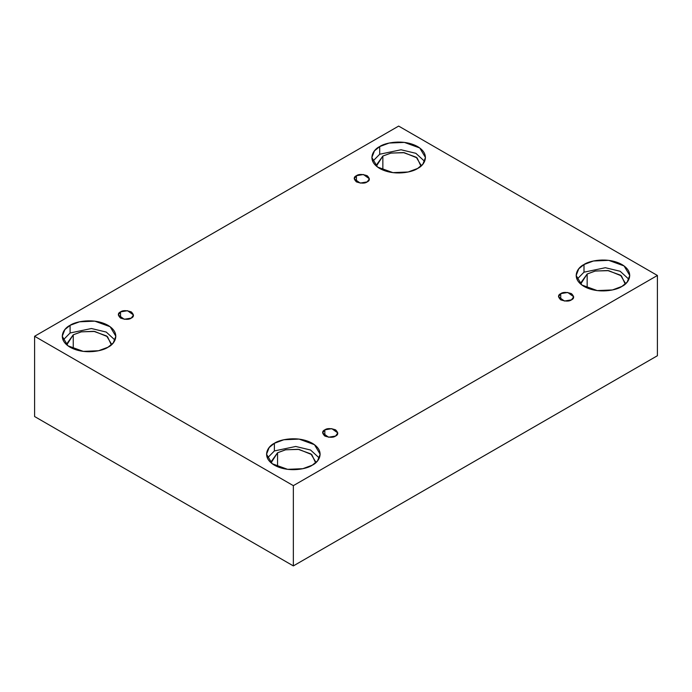 <?xml version="1.0" encoding="UTF-8"?>
<svg xmlns="http://www.w3.org/2000/svg" width="692" height="692" viewBox="0 0 692 692"><rect width="100%" height="100%" fill="white"/><g stroke="black" fill="none" stroke-linecap="round" stroke-linejoin="round"><path stroke-width="1.04" d="M356.423 175.699L354.2 178.804L360.169 183.086L367.167 181.901C364.935 183.544 361.354 183.544 356.423 181.901C353.577 179.055 353.577 176.988 356.423 175.699C358.664 174.055 362.236 174.055 367.167 175.699C370.012 178.545 370.012 180.612 367.167 181.901L369.39 178.804L363.421 174.514L356.423 175.699L356.423 181.901L356.423 175.699M120.529 311.893L118.306 314.99L124.275 319.272L131.272 318.095C129.041 319.739 125.46 319.739 120.529 318.095C117.692 315.249 117.692 313.182 120.529 311.893C122.769 310.25 126.351 310.25 131.272 311.893C134.118 314.739 134.118 316.806 131.272 318.095L133.495 314.99L127.527 310.708L120.529 311.893L120.529 318.095L120.529 311.893M324.833 429.844L322.61 432.941L328.579 437.223L335.577 436.047C333.336 437.69 329.764 437.69 324.833 436.047C321.988 433.201 321.988 431.133 324.833 429.844C327.065 428.201 330.646 428.201 335.577 429.844C338.423 432.69 338.423 434.758 335.577 436.047L337.8 432.941L331.831 428.659L324.833 429.844L324.833 436.047L324.833 429.844M560.728 293.65L558.505 296.756L564.473 301.037L571.471 299.852C569.231 301.496 565.649 301.496 560.728 299.852C557.882 297.006 557.882 294.939 560.728 293.65C562.959 292.007 566.54 292.007 571.471 293.65C574.308 296.496 574.308 298.563 571.471 299.852L573.694 296.756L567.725 292.465L560.728 293.65L560.728 299.852L560.728 293.65M70.091 325.327L64.858 329.6L62.237 336.269L67.937 345.81L83.308 351.389L98.549 350.74L108.004 347.22C103.22 350.853 84.381 355.169 70.091 347.22C56.32 338.968 63.785 328.086 70.091 325.327C74.874 321.685 93.714 317.377 108.004 325.327C121.775 333.579 114.31 344.452 108.004 347.22L113.237 342.938L115.849 336.269L110.149 326.728L94.778 321.149L79.545 321.797L70.091 325.327L70.091 332.99L70.091 325.327M63.076 340.101L70.091 332.99L63.076 340.101M111.386 343.933L106.637 335.983L93.827 331.33L81.128 331.875L73.248 334.816L66.709 343.933L66.769 344.875L73.248 334.816L73.248 348.777L73.248 334.816L81.448 331.805L94.7 331.459L107.494 336.658L111.325 344.875M379.7 146.574L374.467 150.847L371.846 157.516L377.547 167.057L392.918 172.637L408.159 171.988L417.613 168.467C412.83 172.109 393.99 176.417 379.7 168.467C365.93 160.215 373.395 149.334 379.7 146.574C384.484 142.933 403.324 138.625 417.613 146.574C431.384 154.826 423.919 165.699 417.613 168.467L422.847 164.194L425.459 157.516L419.759 147.976L404.387 142.405L389.155 143.045L379.7 146.574L379.7 154.238L379.7 146.574M372.685 161.348L379.7 154.238L372.685 161.348M382.858 156.063L376.318 165.18L376.379 166.123L382.858 156.063L382.858 170.024L382.858 156.063L391.058 153.053L404.31 152.707L417.103 157.906L420.935 166.123L420.995 165.18L416.247 157.231L403.436 152.577L390.738 153.122L382.858 156.063M583.996 264.526L578.763 268.799L576.151 275.468L581.851 285.009L597.222 290.588L612.455 289.948L621.909 286.419C617.126 290.06 598.286 294.368 583.996 286.419C570.225 278.167 577.69 267.285 583.996 264.526C588.78 260.884 607.619 256.576 621.909 264.526C635.68 272.778 628.215 283.651 621.909 286.419L627.142 282.146L629.763 275.468L624.063 265.927L608.692 260.356L593.451 260.996L583.996 264.526L583.996 272.19L583.996 264.526M576.981 279.3L583.996 272.19L576.981 279.3M625.291 283.132L620.542 275.182L607.732 270.537L595.034 271.074L587.162 274.015L580.614 283.132L580.674 284.083L587.162 274.015L587.162 287.976L587.162 274.015L595.362 271.005L608.614 270.659L621.407 275.857L625.231 284.083M274.387 443.278L269.153 447.551L266.541 454.22L272.241 463.761L287.613 469.34L302.845 468.692L312.3 465.171C307.516 468.804 288.676 473.12 274.387 465.171C260.616 456.919 268.081 446.037 274.387 443.278C279.17 439.636 298.01 435.329 312.3 443.278C326.07 451.53 318.605 462.403 312.3 465.171L317.533 460.889L320.154 454.22L314.453 444.679L299.082 439.1L283.841 439.749L274.387 443.278L274.387 450.942L274.387 443.278M267.372 458.052L274.387 450.942L267.372 458.052M315.682 461.884L310.933 453.935L298.122 449.281L285.424 449.826L277.553 452.767L271.005 461.884L271.065 462.827L277.553 452.767L277.553 466.728L277.553 452.767L285.753 449.757L299.005 449.411L311.798 454.609L315.621 462.827M293.347 565.918L657.4 355.731L657.4 275.468L293.347 485.654L293.347 565.918L293.347 485.654L34.6 336.269L398.653 126.082L657.4 275.468L657.4 355.731L293.347 565.918L34.6 416.532L34.6 336.269L34.6 416.532L293.347 565.918M293.347 485.654L657.4 275.468L398.653 126.082L34.6 336.269L293.347 485.654M319.315 458.052L310.552 450.016L295.735 446.47L274.387 450.942L295.735 446.47L310.552 450.016L319.315 458.052M628.924 279.3L620.162 271.264L605.344 267.717L583.996 272.19L605.344 267.717L620.162 271.264L628.924 279.3M424.628 161.348L415.857 153.313L401.04 149.766L379.7 154.238L401.04 149.766L415.857 153.313L424.628 161.348M115.019 340.101L106.248 332.065L91.43 328.518L70.091 332.99L91.43 328.518L106.248 332.065L115.019 340.101"/></g></svg>
